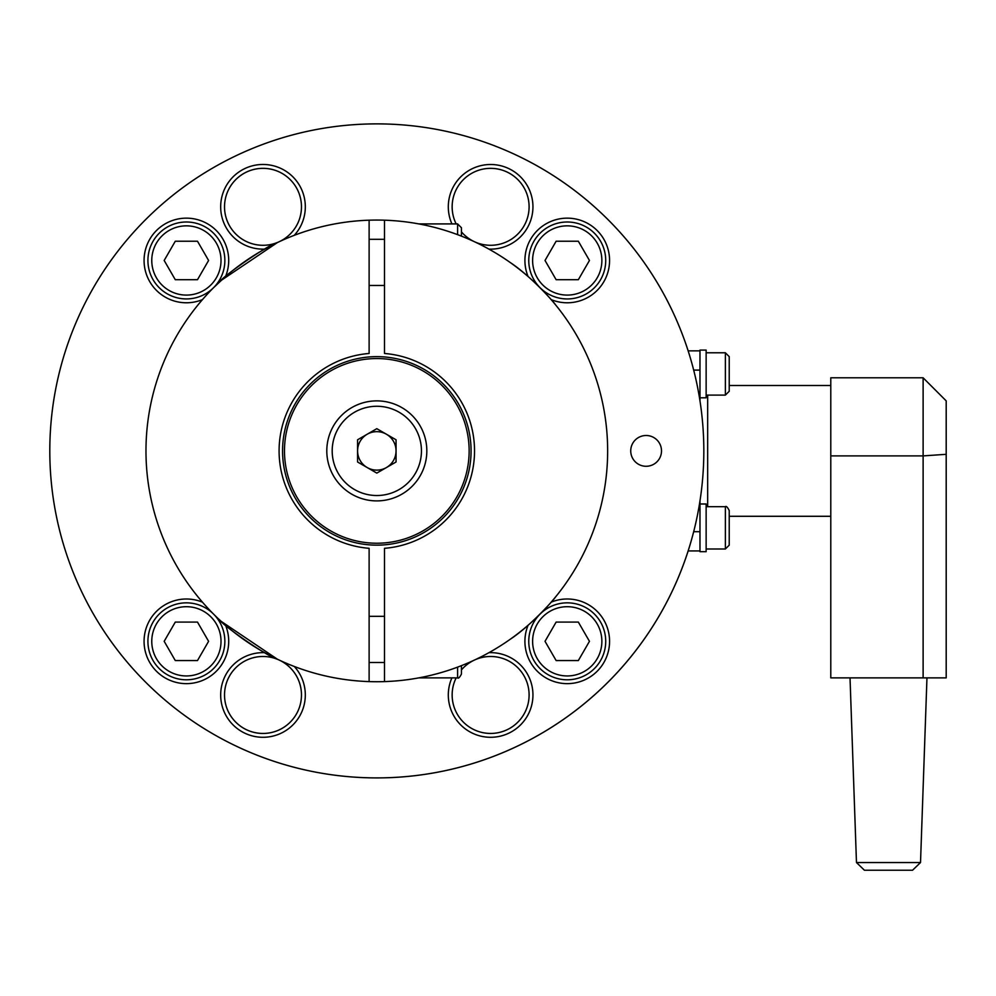 <?xml version="1.0" encoding="UTF-8"?>
<svg xmlns="http://www.w3.org/2000/svg" width="996" height="996" viewBox="0 0 996 996"><rect width="100%" height="100%" fill="white"/><g stroke="black" fill="none" stroke-linecap="round" stroke-linejoin="round"><path stroke-width="1.49" d="M551.162 602.169A42.318 42.318 0 0 1 609.564 641.324A42.318 42.318 0 0 1 567.234 683.642A42.318 42.318 0 0 1 528.092 625.239M528.092 276.539A42.318 42.318 0 0 1 567.234 218.149A42.318 42.318 0 0 1 609.564 260.466A42.318 42.318 0 0 1 551.162 299.609M202.462 299.609A42.318 42.318 0 0 1 144.071 260.466A42.318 42.318 0 0 1 186.389 218.149A42.318 42.318 0 0 1 225.532 276.539M225.532 625.239A42.318 42.318 0 0 1 186.389 683.642A42.318 42.318 0 0 1 144.071 641.324A42.318 42.318 0 0 1 202.462 602.169M49.8 450.889A327.012 327.012 0 0 1 376.812 123.878A327.012 327.012 0 0 1 703.823 450.889A327.012 327.012 0 0 1 376.812 777.901A327.012 327.012 0 0 1 49.8 450.889M630.729 450.889A15.388 15.388 0 0 1 646.118 435.501A15.388 15.388 0 0 1 661.506 450.889A15.388 15.388 0 0 1 646.118 466.277A15.388 15.388 0 0 1 630.729 450.889M451.91 223.913A42.318 42.318 0 0 1 490.63 164.502A42.318 42.318 0 0 1 532.947 206.819A42.318 42.318 0 0 1 488.912 249.1M488.912 652.679A42.318 42.318 0 0 1 532.947 694.971A42.318 42.318 0 0 1 490.63 737.289A42.318 42.318 0 0 1 451.91 677.878M264.724 249.1A42.318 42.318 0 0 1 220.676 206.819A42.318 42.318 0 0 1 301.713 189.713A42.318 42.318 0 0 1 294.281 235.317M294.281 666.473A42.318 42.318 0 0 1 262.994 737.289A42.318 42.318 0 0 1 220.676 694.971A42.318 42.318 0 0 1 264.724 652.679M301.477 694.971A38.471 38.471 0 0 0 262.994 656.489A38.471 38.471 0 0 0 224.523 694.971A38.471 38.471 0 0 0 262.994 733.442A38.471 38.471 0 0 0 301.477 694.971M529.1 694.971A38.471 38.471 0 0 0 461.447 669.885A38.471 38.471 0 0 1 529.1 694.971A38.471 38.471 0 0 1 490.63 733.442A38.471 38.471 0 0 0 529.1 694.971M456.156 677.878A38.471 38.471 0 0 0 490.63 733.442A38.471 38.471 0 0 1 456.156 677.878A38.471 38.471 0 0 0 490.63 733.442M301.477 206.819A38.471 38.471 0 0 0 262.994 168.349A38.471 38.471 0 0 0 224.523 206.819A38.471 38.471 0 0 0 279.254 241.692A38.471 38.471 0 0 1 224.523 206.819A38.471 38.471 0 0 1 300.555 198.49A38.471 38.471 0 0 1 279.266 241.679A38.471 38.471 0 0 0 301.477 206.819M529.1 206.819A38.471 38.471 0 0 0 490.63 168.349A38.471 38.471 0 0 0 456.156 223.913A38.471 38.471 0 0 1 490.63 168.349A38.471 38.471 0 0 1 529.1 206.819A38.471 38.471 0 0 1 490.63 245.29A38.471 38.471 0 0 0 529.1 206.819M461.447 231.894A38.471 38.471 0 0 0 474.357 241.679A38.471 38.471 0 0 1 461.447 231.894A38.471 38.471 0 0 0 474.357 241.679M474.37 241.692A38.471 38.471 0 0 0 490.63 245.29A38.471 38.471 0 0 1 474.37 241.692A38.471 38.471 0 0 0 490.63 245.29M262.994 656.489A38.471 38.471 0 0 1 300.555 703.301A38.471 38.471 0 0 1 224.523 694.971A38.471 38.471 0 0 1 262.994 656.489A38.471 38.471 0 0 0 224.523 694.971A38.471 38.471 0 0 0 262.994 733.442M238.629 747.274A327.012 327.012 0 0 0 688.161 550.925L699.976 550.925L699.976 531.69L693.689 531.69M693.689 370.101L699.976 370.101L699.976 400.878M699.976 500.901L699.976 531.69M699.976 370.101L699.976 350.866L688.149 350.866A327.012 327.012 0 0 0 515.007 154.517M706.139 551.684L699.976 551.684L699.976 503.988L706.139 503.988L706.139 551.684M706.139 397.802L699.976 397.802L699.976 350.094L706.139 350.094L706.139 397.802M729.221 527.843L729.221 510.525L729.221 545.148L725.374 548.995L706.139 548.995M729.221 545.148L725.374 548.995L725.374 506.678L706.139 506.678M706.139 352.783L725.374 352.783L725.374 395.113L706.139 395.113M725.374 395.113L729.221 391.266L729.221 356.63L725.374 352.783L729.221 356.63M707.67 395.113L707.67 506.678M912.548 870.243L864.428 870.243L912.548 870.243L920.516 862.548L856.473 862.548L850.024 677.878M923.118 677.878L946.2 677.878L946.2 400.878L946.2 454.313L923.118 455.894L923.118 677.878L830.788 677.878L830.788 455.894L923.118 455.894L923.118 377.795L946.2 400.878M923.118 377.795L830.788 377.795L830.788 455.894M284.483 450.889A92.329 92.329 0 0 1 376.812 358.56A92.329 92.329 0 0 1 469.141 450.889A92.329 92.329 0 0 1 376.812 543.231A92.329 92.329 0 0 1 284.483 450.889M376.812 500.901A50.012 50.012 0 0 0 426.823 450.889A50.012 50.012 0 0 0 376.812 400.878A50.012 50.012 0 0 0 326.8 450.889A50.012 50.012 0 0 0 376.812 500.901M376.812 470.124A19.235 19.235 0 0 1 367.2 434.231A19.235 19.235 0 0 1 396.047 450.889A19.235 19.235 0 0 1 376.812 470.124M376.812 428.678L396.047 439.784L396.047 461.995L376.812 473.1L357.576 461.995L357.576 439.784L376.812 428.678M384.506 662.489L369.118 662.489M384.506 616.325L369.118 616.325M457.6 667.121L457.6 677.878L418.781 677.878M457.6 677.878C458.434 678.699 459.716 677.417 461.447 674.031L461.447 665.652M384.506 285.466L369.118 285.466M384.506 239.301L369.118 239.301M457.6 234.658L457.6 223.913L418.781 223.913M461.447 236.139L461.447 227.76L457.6 223.913M384.506 681.6A230.835 230.835 0 0 1 369.118 681.6L369.118 548.31A97.72 97.72 0 0 1 279.092 450.889A97.72 97.72 0 0 1 369.118 353.48L369.118 220.191A230.835 230.835 0 0 1 384.506 220.191L384.506 353.48A97.72 97.72 0 0 1 474.532 450.889A97.72 97.72 0 0 1 384.506 548.31L384.506 681.6A230.835 230.835 0 0 0 607.647 450.889A230.835 230.835 0 0 0 384.506 220.191M369.118 220.191A230.835 230.835 0 0 0 145.976 450.889A230.835 230.835 0 0 0 369.118 681.6M221.174 621.355L277.423 659.228C268.123 657.074 223.104 625.824 219.245 619.587L220.664 620.894M369.118 356.954A94.259 94.259 0 0 0 282.553 450.889A94.259 94.259 0 0 0 376.812 545.148A94.259 94.259 0 0 0 471.071 450.889A94.259 94.259 0 0 0 369.118 356.954M221.174 280.424L277.423 242.551C268.123 244.705 223.104 275.954 219.245 282.204L220.664 280.884M213.592 287.67C198.839 303.344 198.839 303.344 213.592 287.67L224.312 277.61L213.592 287.67A38.471 38.471 0 0 0 186.389 221.996A38.471 38.471 0 0 0 147.918 260.466A38.471 38.471 0 0 0 213.58 287.67M224.374 277.548L225.806 276.303L224.374 277.548M510.027 639.407C531.466 625.351 555.507 597.737 555.444 597.09C555.507 597.737 531.466 625.351 510.027 639.407C531.466 625.351 555.507 597.737 555.444 597.09C555.507 597.737 531.466 625.351 510.027 639.407M510.027 262.384C531.466 276.44 555.507 304.041 555.444 304.701C555.507 304.041 531.466 276.44 510.027 262.384C531.466 276.44 555.507 304.041 555.444 304.701C555.507 304.041 531.466 276.44 510.027 262.384M605.717 260.466A38.471 38.471 0 0 0 567.234 221.996A38.471 38.471 0 0 0 540.031 287.67A38.471 38.471 0 0 0 605.717 260.466M589.458 260.466L578.34 279.702L556.129 279.702L545.024 260.466L556.129 241.231L578.34 241.231L589.458 260.466M208.6 260.466L197.494 279.702L175.284 279.702L164.178 260.466L175.284 241.231L197.494 241.231L208.6 260.466M224.859 641.324A38.471 38.471 0 0 0 186.389 602.841A38.471 38.471 0 0 0 147.918 641.324A38.471 38.471 0 0 0 186.389 679.795A38.471 38.471 0 0 0 224.859 641.324M208.6 641.324L197.494 660.56L175.284 660.56L164.178 641.324L175.284 622.089L197.494 622.089L208.6 641.324M605.717 641.324A38.471 38.471 0 0 0 540.044 614.109A38.471 38.471 0 0 0 567.234 679.795A38.471 38.471 0 0 0 605.717 641.324M589.458 641.324L578.34 660.56L556.129 660.56L545.024 641.324L556.129 622.089L578.34 622.089L589.458 641.324M490.63 656.489A38.471 38.471 0 0 0 461.447 669.885M262.994 168.349A38.471 38.471 0 0 0 224.523 206.819A38.471 38.471 0 0 0 262.994 245.29M490.63 168.349A38.471 38.471 0 0 0 456.156 223.913M426.823 450.889A50.012 50.012 0 0 0 376.812 400.878A50.012 50.012 0 0 0 326.8 450.889M376.812 406.268A44.633 44.633 0 0 1 421.445 450.889A44.633 44.633 0 0 1 376.812 495.522A44.633 44.633 0 0 1 332.191 450.889A44.633 44.633 0 0 1 376.812 406.268M567.234 221.996A38.471 38.471 0 0 0 540.031 287.67A38.471 38.471 0 0 0 567.234 298.937M532.611 260.466A34.623 34.623 0 0 1 567.234 225.843A34.623 34.623 0 0 1 601.87 260.466A34.623 34.623 0 0 1 567.234 295.09A34.623 34.623 0 0 1 532.611 260.466M186.389 221.996A38.471 38.471 0 0 0 147.918 260.466A38.471 38.471 0 0 0 186.389 298.937M151.766 260.466A34.623 34.623 0 0 1 186.389 225.843A34.623 34.623 0 0 1 221.012 260.466A34.623 34.623 0 0 1 186.389 295.09A34.623 34.623 0 0 1 151.766 260.466M186.389 602.841A38.471 38.471 0 0 0 147.918 641.324A38.471 38.471 0 0 0 186.389 679.795M151.766 641.324A34.623 34.623 0 0 1 186.389 606.701A34.623 34.623 0 0 1 221.012 641.324A34.623 34.623 0 0 1 186.389 675.948A34.623 34.623 0 0 1 151.766 641.324M567.234 602.841A38.471 38.471 0 0 0 528.764 641.324A38.471 38.471 0 0 0 567.234 679.795M532.611 641.324A34.623 34.623 0 0 1 567.234 606.701A34.623 34.623 0 0 1 601.87 641.324A34.623 34.623 0 0 1 567.234 675.948A34.623 34.623 0 0 1 532.611 641.324M725.374 506.678C726.208 505.856 727.491 507.138 729.221 510.525M830.788 385.489L729.221 385.489M864.428 870.243L856.473 862.548M920.516 862.548L926.965 677.878M830.788 516.289L729.221 516.289"/></g></svg>
